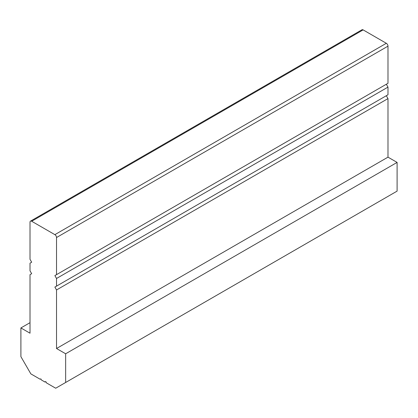 <?xml version="1.0" encoding="UTF-8"?>
<svg xmlns="http://www.w3.org/2000/svg" width="418" height="418" viewBox="0 0 418 418"><rect width="100%" height="100%" fill="white"/><g stroke="black" fill="none" stroke-linecap="round" stroke-linejoin="round"><path stroke-width="0.63" d="M20.9 327.942L20.9 356.648L30.843 373.87L40.123 379.23L40.786 378.844L41.45 379.993L45.097 382.099L45.761 381.718A0.935 0.543 60 0 1 46.424 382.867L55.704 388.223L397.1 191.12L397.1 162.414L387.988 157.152L387.988 98.596L386.326 95.722L54.873 287.088L387.988 94.766L387.988 87.111L386.326 84.243L54.873 275.603L387.988 83.287L387.988 46.158A2.346 1.353 -120 0 0 386.326 43.289L363.127 29.892A2.346 1.353 -120 0 0 361.957 29.777L30.498 221.138A2.346 1.353 -120 0 0 30.012 222.214L30.012 259.338L31.674 262.206L30.012 263.168L30.012 270.822L31.674 273.691L30.012 274.647L30.012 333.203L20.9 327.942L30.012 322.68M65.647 382.48L65.647 353.774L397.1 162.414M65.647 353.774L56.529 348.513L387.988 157.152M56.529 348.513L56.529 289.956L387.988 98.596M56.529 289.956L54.873 287.088M56.529 286.131L56.529 278.477L387.988 87.111M56.529 278.477L54.873 275.603M56.529 274.647L56.529 237.523A2.346 1.353 -120 0 0 54.873 234.65L31.674 221.258A2.346 1.353 -120 0 0 30.498 221.138M45.097 382.099A0.935 0.543 60 0 1 45.29 381.671A0.935 0.543 60 0 1 45.761 381.718M56.529 237.523L387.988 46.158M54.873 234.65L386.326 43.289M31.674 221.258L363.127 29.892"/></g></svg>

